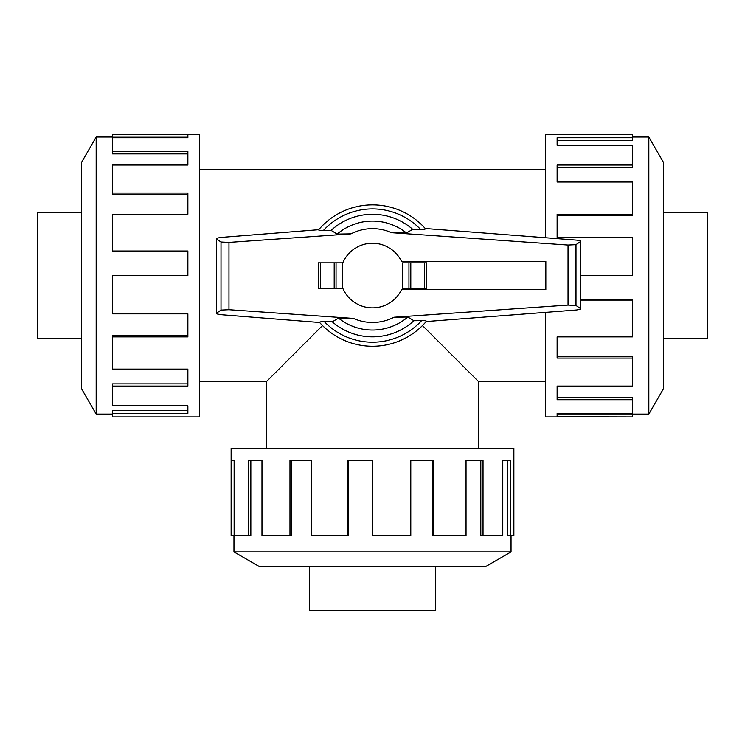 <?xml version="1.0" encoding="UTF-8"?>
<svg xmlns="http://www.w3.org/2000/svg" width="745" height="745" viewBox="0 0 745 745"><rect width="100%" height="100%" fill="white"/><g stroke="black" fill="none" stroke-linecap="round" stroke-linejoin="round"><path stroke-width="1.12" d="M422.48 325.546L478.532 381.589L478.532 448.369M266.468 448.369L266.468 381.589L322.52 325.546M81.475 338.63L37.25 338.63L37.25 212.493L81.475 212.493M663.525 212.493L707.75 212.493L707.75 338.63L663.525 338.63M435.574 566.591L435.574 610.807L309.426 610.807L309.426 566.591M96.161 137.015L81.475 162.466L81.475 388.657L96.161 414.099L96.161 137.015L112.579 137.015M112.579 336.898L112.579 369.101L187.87 369.101L187.87 386.087L112.579 386.087L112.579 405.829L187.87 405.829L187.87 413.382L112.579 413.382L112.579 416.93L199.688 416.93L199.688 134.193L112.579 134.193L187.87 134.37L187.87 137.732L112.579 137.732L112.579 151.403L187.87 151.403L187.87 165.036L112.579 165.036L112.579 193.039L187.87 193.039L187.87 214.225L112.579 214.225L112.579 251.009L187.87 251.009L187.87 275.557L112.579 275.557L112.579 313.85L187.87 313.85L187.87 336.898L112.579 336.898L112.579 335.669L187.87 335.669M112.579 251.009L112.579 251.503L187.87 251.503M112.579 193.039L112.579 194.687L187.87 194.687M112.579 151.403L112.579 153.889L187.87 153.889M187.87 137.732L187.87 137.192L112.579 137.192L112.579 134.37M648.839 414.099L663.525 388.657L663.525 162.466L648.839 137.015L648.839 414.099L632.421 414.099M545.312 312.388L545.312 416.93L632.421 416.93L557.13 416.753L557.13 413.382L632.421 413.382L632.421 399.711L557.13 399.711L557.13 386.087L632.421 386.087L632.421 358.084L557.13 358.084L557.13 336.898L632.421 336.898L632.421 300.105L580.513 300.105M632.421 300.105L632.421 299.62L580.513 299.62M632.421 358.084L632.421 356.436L557.13 356.436M632.421 399.711L632.421 397.234L557.13 397.234M557.13 413.382L557.13 413.931L632.421 413.931L632.421 416.753M233.958 551.896L259.4 566.591L485.6 566.591L511.042 551.896L233.958 551.896L233.958 535.478M433.841 535.478L466.044 535.478L466.044 460.187L483.03 460.187L483.03 535.478L502.773 535.478L502.773 460.187L510.325 460.187L510.325 535.478L513.873 535.478L513.873 448.369L231.127 448.369L231.127 535.478L231.304 460.187L234.675 460.187L234.675 535.478L248.346 535.478L248.346 460.187L261.97 460.187L261.97 535.478L289.973 535.478L289.973 460.187L311.159 460.187L311.159 535.478L347.952 535.478L347.952 460.187L372.5 460.187L372.5 535.478L410.793 535.478L410.793 460.187L433.841 460.187L433.841 535.478L432.612 535.478L432.612 460.187M347.952 535.478L348.446 535.478L348.446 460.187M289.973 535.478L291.63 535.478L291.63 460.187M248.346 535.478L250.832 535.478L250.832 460.187M234.675 460.187L234.126 460.187L234.126 535.478L231.304 535.478M545.843 289.693L545.843 261.421L401.555 261.421A32.314 32.314 0 0 0 342.346 263.944L342.346 287.179A32.314 32.314 0 0 0 401.555 289.693L545.843 289.693M426.689 288.287L426.689 262.836L426.689 288.287L402.654 288.287L402.654 262.836L408.949 262.836L408.949 288.287M342.793 262.836L318.311 262.836L318.311 288.287L342.793 288.287M336.051 288.287L336.051 262.836M325.006 321.719C320.713 321.626 319 321.905 319.866 322.566M319.642 322.492L220.213 314.632L216.488 313.803L216.488 313.198L221.004 310.097L228.966 309.715L353.428 318.413L338.491 318.106L332.307 321.821L324.41 321.7A66.65 66.65 0 0 0 421.596 320.629L413.913 320.732L407.841 317.016L394.021 317.24L568.044 305.078L575.997 305.459L580.513 308.551L580.513 309.147L576.732 309.976L426.187 321.542M425.246 228.51L576.732 240.141L580.513 240.97L580.513 241.566L575.997 244.658L568.044 245.049L391.572 232.701L406.509 233.008L412.693 229.302L420.59 229.413A66.65 66.65 0 0 0 323.404 230.484L331.087 230.391L337.159 234.107L350.979 233.874L228.966 242.414L221.004 242.023L216.488 238.931L216.488 238.316L220.213 237.487L318.702 229.711M419.994 229.404C424.287 229.497 426 229.209 425.134 228.557M318.311 288.287L318.311 262.836M426.689 262.836L408.949 262.836M318.935 229.618C318.068 230.28 319.773 230.559 324.028 230.475M426.065 321.495C426.932 320.844 425.227 320.555 420.972 320.639M580.513 241.566L580.513 308.551M216.488 238.931L216.488 313.198M319.512 322.352A70.682 70.682 0 0 0 426.41 321.281M332.307 321.821A61.276 61.276 0 0 0 413.913 320.732M406.509 233.008A54.469 54.469 0 0 0 337.159 234.107M425.488 228.771A70.682 70.682 0 0 0 318.59 229.842A70.682 70.682 0 0 1 425.488 228.771M412.693 229.302A61.276 61.276 0 0 0 331.087 230.391M338.491 318.106A54.469 54.469 0 0 0 407.841 317.016M483.03 535.478L480.814 535.478L480.814 460.187M510.325 535.478L507.568 535.478L507.568 460.187M580.513 275.557L632.421 275.557L632.421 237.273L557.13 237.273L557.13 214.225L632.421 214.225L632.421 215.445L557.13 215.445M632.421 214.225L632.421 182.013L557.13 182.013L557.13 165.036L632.421 165.036L632.421 167.243L557.13 167.243M632.421 165.036L632.421 145.294L557.13 145.294L557.13 137.732L632.421 137.732L632.421 140.488L557.13 140.488M632.421 137.732L632.421 134.193L545.312 134.193L545.312 237.73M112.579 386.087L112.579 383.88L187.87 383.88M112.579 413.382L112.579 410.625L187.87 410.625M320.331 288.287L320.331 262.836M334.198 288.287L334.198 262.836M424.669 262.836L424.669 288.287M410.802 262.836L410.802 288.287M575.997 244.658L575.997 305.459M221.004 242.023L221.004 310.097M228.966 242.414L228.966 309.715M568.044 245.049L568.044 305.078M391.572 232.701A46.907 46.907 0 0 0 350.979 233.874M353.428 318.413A46.907 46.907 0 0 0 394.021 317.24M199.688 381.589L266.468 381.589M199.688 169.534L545.312 169.534M511.042 551.896L511.042 535.478M648.839 137.015L632.421 137.015M96.161 414.099L112.579 414.099M478.532 381.589L545.312 381.589"/></g></svg>
